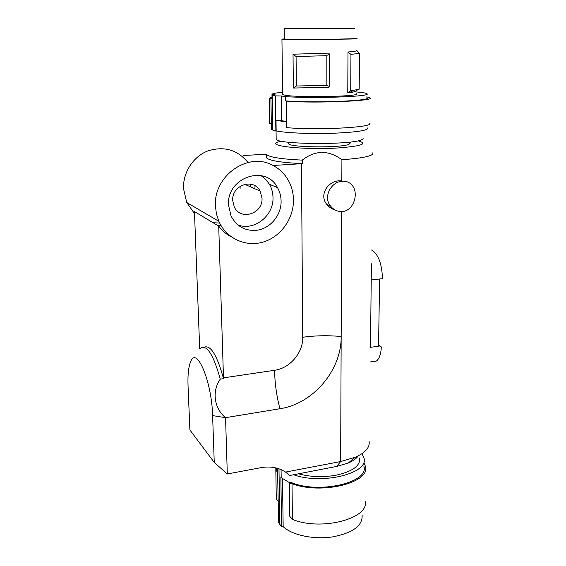 <?xml version="1.0" encoding="UTF-8"?>
<svg xmlns="http://www.w3.org/2000/svg" width="566" height="566" viewBox="0 0 566 566"><rect width="100%" height="100%" fill="white"/><g stroke="black" fill="none" stroke-linecap="round" stroke-linejoin="round"><path stroke-width="0.85" d="M371.388 263.777L370.497 347.333L379.772 345.996L381.343 346.951L378.576 345.161M214.252 462.422L189.9 429.99L188.054 386.274C187.615 374.805 188.528 366.513 190.792 361.398C196.685 345.946 211.797 381.491 212.604 415.6L214.252 462.422L227.313 473.968L260.919 467.672C270.322 466.044 278.543 467.516 285.589 472.072L340.647 461.545L355.13 457.314C365.487 452.68 370.136 447.31 369.082 441.197M372.824 152.785C373.977 155.82 363.676 158.133 341.914 159.725C328.464 149.898 315.241 150.032 302.258 160.128L302.279 163.645C281.224 162.598 269.289 160.652 266.473 157.801L266.452 156.506M346.746 181.665L341.829 181.021L341.914 159.725M287.188 472.921L289.53 475.539L336.643 466.441L340.647 461.545L341.171 336.522C328.103 335.291 315.29 335.532 302.732 337.258C303.135 352.724 289.919 368.296 274.609 370.277C274.793 383.118 276.569 395.938 279.929 408.73C313.288 403.77 341.581 370.171 341.171 336.522L341.701 211.564M227.313 473.968L225.551 417.673L212.604 415.6M293.478 199.996C293.365 192.482 291.448 185.584 287.726 179.295C284.04 173.253 279.102 168.618 272.897 165.406C248.354 151.377 213.297 175.736 215.448 206.095L216.431 213.913L218.837 221.292C226.343 238.555 245.793 247.314 263.211 242.043C280.672 236.885 293.69 218.773 293.478 199.996M247.993 162.477C237.31 149.622 223.825 145.809 207.552 151.037C192.978 156.789 182.825 172.715 183.525 188.711L186.752 202.522L194.527 213.615M274.609 370.277L223.485 377.855L218.717 226.11C222.162 230.73 226.379 234.331 231.374 236.906M199.699 348.734L194.449 211.55L218.717 226.11M223.485 377.855L223.506 378.661C217.103 355.193 210.644 344.701 204.135 347.191M336.643 466.441L348.323 463.002C352.441 461.233 355.498 459.196 357.507 456.896L358.349 455.807L357.507 456.896M223.506 378.661L220.245 379.149C211.748 391.17 214.104 408.404 225.551 417.673L279.929 408.73M220.245 379.149C213.177 353.601 206.342 343.449 199.741 348.691M243.316 155.537L266.268 154.2M273.06 165.491L302.279 163.645M289.53 475.539L285.589 472.072M302.732 337.258L301.466 163.694M302.258 160.128C281.182 159.11 269.232 157.214 266.416 154.44L266.473 157.801M216.99 225.07L220.938 225.417M259.242 190.692L259.334 189.794M341.829 181.021L341.8 181.021C329.638 178.906 318.099 194.117 326.83 204.46C329.143 207.234 332.037 209.151 335.504 210.198M228.515 205.076L231.034 215.943C236.34 226.06 244.547 230.871 255.655 230.369C269.586 229.4 281.55 215.519 281.09 200.965C281.005 196.133 279.809 191.676 277.496 187.594C265.716 163.999 226.492 177.455 228.515 205.076M213.071 222.721L219.658 223.046M254.856 188.768L255.068 185.811M342.281 211.528C353.234 211.026 358.837 194.407 352.738 186.058C350.297 182.634 346.859 181.021 342.416 181.219C331.428 181.481 322.868 196.664 330.339 205.819C333.494 209.859 337.478 211.762 342.281 211.528M358.009 140.828L358.094 140.842C368.466 143.764 361.624 146.148 337.584 147.988C304.345 150.089 265.546 145.879 278.04 142.009L281.118 141.132M350.552 142.823L348.826 144.408C339.614 148.059 289.608 147.464 288.582 143.736L288.575 143.064M262.023 198.234C263.063 213.842 240.423 221.037 234.246 206.838L232.704 200.477C231.579 185.04 253.646 177.66 260.134 191.089L262.023 198.234M239.998 186.37L240.168 188.273M250.575 186.893L250.292 184.07M237.932 224.928C254.275 231.275 273.866 215.731 272.996 197.4C272.904 192.659 271.715 188.294 269.437 184.29L265.772 179.415L261.075 175.623M372.209 361.674L376.447 361.03C379.305 358.752 380.939 354.061 381.343 346.951M378.562 346.173L379.595 279.01L382.475 278.677C381.923 263.607 378.286 254.056 371.565 250.016M379.772 345.996L378.576 345.225M362.962 138.04C363.513 138.741 362.764 139.434 360.712 140.12C348.359 145.08 277.439 144.323 276.18 139.293L276.166 138.38M272.182 95.314L272.713 130.081L275.868 130.916L275.359 95.873L272.182 95.314L275.274 94.925L271.977 94.281C272.508 93.539 276.052 92.874 282.611 92.286M272.713 129.989L271.34 129.197L271.326 128.277M367.773 127.888C368.388 130.421 356.856 132.211 333.169 133.265C311.052 134.036 285.95 132.968 276.166 130.923L275.868 130.916M276.166 130.923L276.017 120.48L281.606 120.608L281.288 95.965L275.359 95.873M281.288 95.965L285.448 96.616L285.497 100.904L286.948 101.151L286.212 101.279L286.509 127.633C318.502 130.52 376.135 127.187 369.506 123.133M281.606 120.608L286.446 121.64M356.297 93.73C362.587 96.461 298.063 97.854 285.009 95.201L282.639 94.522L282.632 94.055M347.765 92.364L350.312 92.583M285.448 96.616C314.427 98.746 373.44 96.482 366.803 93.68C365.813 93.015 362.318 92.442 356.311 91.954M354.337 38.538L356.743 38.665C363.16 39.188 297.589 39.74 284.351 39.266L281.946 39.139L284.351 38.898M354.337 38.679L333.685 39.259L284.351 39.125L284.231 28.703L354.45 28.342L284.231 28.703M308.067 28.484L348.408 28.357L308.067 28.484M296.329 86.004L296.082 56.522L293.032 54.202L293.351 88.041L296.329 86.004L326.179 85.402L326.172 55.709L296.082 56.522M293.032 54.202L328.938 53.119L329.391 54.216L329.37 86.372L328.924 87.306L293.351 88.041M329.37 86.372L326.179 85.402M329.391 54.216L326.172 55.709M356.778 50.487L359.502 53.331L350.955 54.386L347.998 52.015C354.09 51.513 357.019 51.004 356.778 50.487M357.549 90.022L359.184 89.209L350.715 90.843L350.955 54.386M356.453 90.447C356.679 91.204 354.521 91.933 349.979 92.64L347.765 92.944L350.715 90.843M359.184 89.209L359.502 53.331M347.765 92.944L347.998 52.015M272.55 119.638L271.185 118.924L271.227 118.039L272.536 118.379M271.227 118.039L270.916 98.194L272.041 98.427L271.977 94.281M276.017 120.48L286.446 121.74M270.916 98.194L269.239 98.194L272.02 97.31M366.768 96.857L369.81 97.812C376.503 100.826 318.432 103.401 286.212 101.279M285.497 100.904C314.441 103.168 373.383 100.79 366.761 97.819M269.239 98.194L269.649 123.466L271.255 123.473M298.466 473.813C310.302 476.982 322.726 477.471 335.737 475.277C352.448 471.62 360.45 465.853 359.721 457.972M293.62 474.747C322.217 485.14 369.273 473.218 363.988 457.979L361.964 453.677M362.134 515.463C362.565 525.849 352.653 533.002 332.384 536.929C313.486 539.745 291.9 535.089 283.163 526.628L281.571 526.387L280.863 477.478L290.669 483.371L290.655 482.225C318.106 494.5 369.541 482.621 363.896 466.32M278.981 468.804L279.816 524.399L278.585 522.326L277.531 468.337M279.816 524.399L281.571 526.387M278.522 518.23L278.493 516.383M282.498 478.871L283.163 526.628M289.417 482.84L289.813 516.376L292.41 519.376L292.021 483.689L290.655 482.225M277.609 473.409L276.724 470.997L276.562 468.068M356.141 456.875L357.005 457.441M281.189 477.81L281.076 469.617M292.41 519.376C321.396 531.488 370.468 518.18 364.999 500.889M278.267 501.582L276.286 498.738L275.798 467.877M292.021 483.689C321.325 495.045 370.963 482.536 365.417 466.327L363.938 462.691M379.595 279.01L371.374 279.958M330.339 205.819L326.83 204.46M269.437 184.29L277.496 187.594M370.114 361.985L376.447 361.03M288.568 142.243L288.582 143.736M276.059 130.923L276.18 139.293M281.946 39.139L282.639 94.522M353.255 90.503L349.979 92.64M271.185 118.924L271.34 129.197M348.323 463.002L355.13 457.314M276.724 470.997L276.675 468.096M186.752 202.522L218.837 221.292M260.134 191.089L244.689 184.304"/></g></svg>
